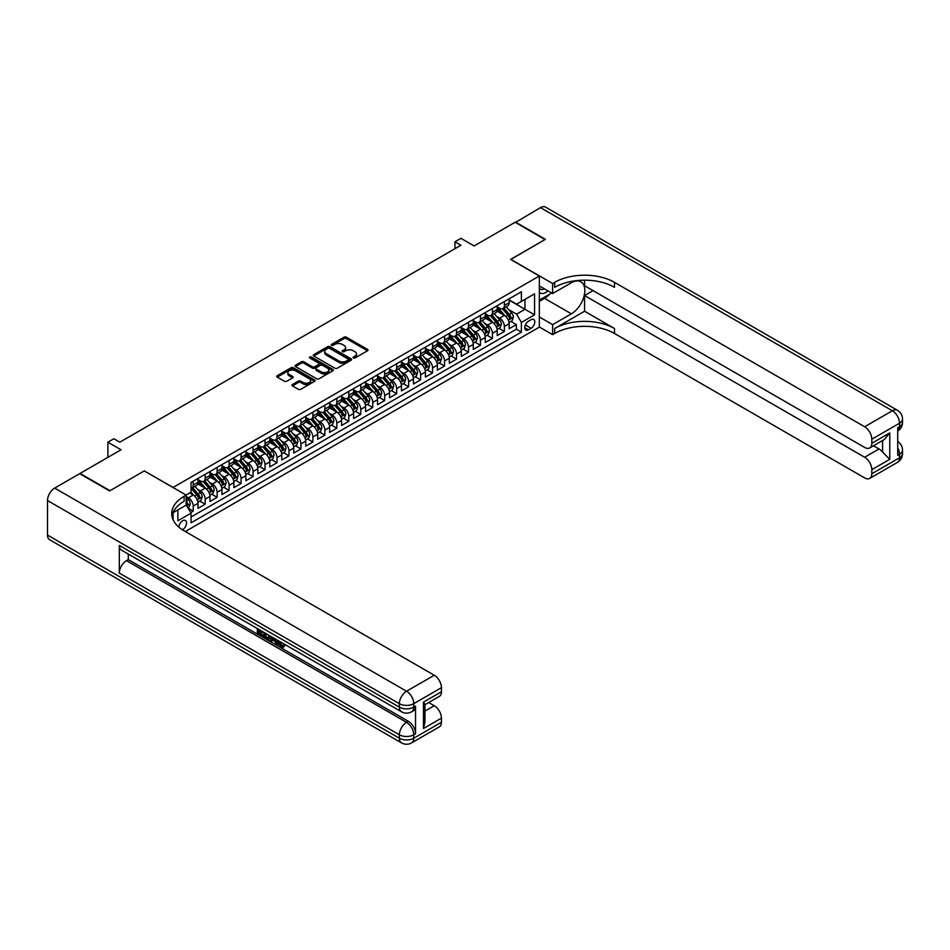 <?xml version="1.0" encoding="UTF-8"?>
<svg xmlns="http://www.w3.org/2000/svg" width="950" height="950" viewBox="0 0 950 950"><rect width="100%" height="100%" fill="white"/><g stroke="black" fill="none" stroke-linecap="round" stroke-linejoin="round"><path stroke-width="1.43" d="M353.388 357.972A1.164 0.677 0 0 0 355.027 357.972L367.508 350.764A1.662 0.962 0 0 0 367.994 350.087A1.662 0.962 0 0 0 367.508 349.398L346.37 337.191A1.662 0.962 0 0 0 344.019 337.191L331.538 344.399A1.164 0.677 0 0 0 333.177 345.349L334.792 344.423A5.32 3.064 0 0 1 342.309 344.423L344.078 345.432A5.32 3.064 0 0 1 345.634 347.605A5.32 3.064 0 0 1 344.078 349.778L342.463 350.704A1.164 0.677 0 0 0 344.102 351.654L345.717 350.728A5.32 3.064 0 0 1 353.234 350.728L355.003 351.749A5.32 3.064 0 0 1 356.559 353.911A5.32 3.064 0 0 1 355.003 356.084L353.388 357.022A1.164 0.677 0 0 0 353.388 357.972L353.388 357.022M182.364 529.756A5.415 3.123 120 0 0 182.685 529.589A5.415 3.123 120 0 0 186.224 524.816A5.415 3.123 120 0 0 185.393 520.469A5.415 3.123 120 0 0 182.685 520.742A5.415 3.123 120 0 0 178.861 527.131M292.446 384.536A1.662 0.962 0 0 0 291.959 385.213A1.662 0.962 0 0 0 292.446 385.89L298.371 389.322A1.662 0.962 0 0 0 300.723 389.322L314.593 381.318A1.662 0.962 0 0 0 315.079 380.641A1.662 0.962 0 0 0 314.593 379.964L293.443 367.745A1.662 0.962 0 0 0 291.092 367.745L277.234 375.749A1.662 0.962 0 0 0 276.747 376.438A1.662 0.962 0 0 0 277.234 377.114L284.394 381.247A1.662 0.962 0 0 0 286.746 381.247L292.683 377.827A1.662 0.962 0 0 0 293.17 377.15A1.662 0.962 0 0 0 292.683 376.461L289.121 374.419A4.441 2.565 0 0 1 287.826 372.602A4.441 2.565 0 0 1 290.569 370.227A4.441 2.565 0 0 1 295.414 370.785L309.332 378.824A4.441 2.565 0 0 1 310.626 380.641A4.441 2.565 0 0 1 307.883 383.004A4.441 2.565 0 0 1 303.05 382.446L300.723 381.116A1.662 0.962 0 0 0 298.371 381.116L292.446 384.536L292.446 385.89M144.388 470.986L173.102 487.433L539.339 275.999L510.613 259.409L545.027 239.542L515.102 222.276L474.109 245.943L460.952 238.331L454.967 241.787L460.952 245.243L119.854 442.178L113.869 438.722L107.884 442.178L107.884 457.378M144.388 470.856L109.974 490.723L80.049 473.444L121.042 449.777L107.884 442.178M334.911 368.22A1.662 0.962 0 0 0 337.262 368.22L351.12 360.216A1.662 0.962 0 0 0 351.607 359.539A1.662 0.962 0 0 0 351.12 358.863L329.983 346.655A1.662 0.962 0 0 0 327.631 346.655L313.761 354.659A1.662 0.962 0 0 0 313.274 355.336A1.662 0.962 0 0 0 313.761 356.012L334.911 368.22M310.175 358.221A1.164 0.677 0 0 1 311.363 358.387L332.832 370.785L318.998 378.777A1.662 0.962 0 0 1 316.647 378.777L295.498 366.569L301.435 363.161L301.435 361.784L295.498 365.204A1.662 0.962 0 0 0 295.011 365.881A1.662 0.962 0 0 0 295.498 366.569L295.498 365.204M301.435 363.161A1.662 0.962 0 0 1 303.774 363.161L303.774 361.784A1.662 0.962 0 0 0 301.435 361.784M303.774 361.784L312.36 366.736A1.662 0.962 0 0 0 314.699 366.736L318.642 364.456A1.662 0.962 0 0 0 319.129 363.779A1.662 0.962 0 0 0 318.642 363.102L309.712 357.948A1.164 0.677 0 0 1 311.363 356.998L332.856 369.407A1.662 0.962 0 0 1 333.343 370.096A1.662 0.962 0 0 1 332.856 370.773L332.856 369.407M190.736 512.572L193.218 511.136L188.243 508.274M186.152 496.494L188.433 497.8A6.769 3.907 60 0 1 193.218 506.089L198.004 503.334L198.004 508.381L205.188 504.224L199.737 501.089M197.386 489.155L200.391 490.889A6.769 3.907 60 0 1 205.188 499.189L209.974 496.423L209.974 501.469L217.146 497.313L211.708 494.178M209.356 482.244L212.361 483.978A6.769 3.907 60 0 1 217.146 492.278L221.944 489.511L221.944 494.558L229.116 490.414L223.678 487.267M221.326 475.332L224.331 477.078A6.769 3.907 60 0 1 229.116 485.367L233.902 482.6L233.902 487.647L241.086 483.503L235.648 480.356M233.296 468.433L236.301 470.167A6.769 3.907 60 0 1 241.086 478.456L245.872 475.689L245.872 480.736L253.056 476.591L247.606 473.444M245.266 461.522L248.271 463.256A6.769 3.907 60 0 1 253.056 471.544L257.842 468.777L257.842 473.824L265.026 469.68L259.576 466.533M257.236 454.611L260.241 456.344A6.769 3.907 60 0 1 265.026 464.633L269.812 461.866L269.812 466.913L276.996 462.769L271.546 459.622M269.206 447.699L272.211 449.433A6.769 3.907 60 0 1 276.996 457.722L281.782 454.967L281.782 460.002L288.966 455.858L283.516 452.711M281.164 440.788L284.169 442.522A6.769 3.907 60 0 1 288.966 450.811L293.752 448.056L293.752 453.091L300.924 448.946L295.486 445.811M293.134 433.877L296.139 435.611A6.769 3.907 60 0 1 300.924 443.911L305.722 441.144L305.722 446.191L312.894 442.035L307.456 438.9M305.104 426.966L308.109 428.699A6.769 3.907 60 0 1 312.894 437L317.68 434.233L317.68 439.28L324.864 435.136L319.426 431.989M317.074 420.054L320.079 421.8A6.769 3.907 60 0 1 324.864 430.089L329.65 427.322L329.65 432.369L336.834 428.224L331.384 425.077M329.044 413.155L332.049 414.889A6.769 3.907 60 0 1 336.834 423.178L341.62 420.411L341.62 425.457L348.804 421.313L343.354 418.166M341.014 406.244L344.019 407.978A6.769 3.907 60 0 1 348.804 416.266L353.59 413.499L353.59 418.546L360.774 414.402L355.324 411.255M352.984 399.332L355.989 401.066A6.769 3.907 60 0 1 360.774 409.355L365.56 406.588L365.56 411.635L372.744 407.491L367.294 404.344M364.942 392.421L367.947 394.155A6.769 3.907 60 0 1 372.744 402.444L377.53 399.677L377.53 404.724L384.702 400.579L379.264 397.433M376.912 385.51L379.917 387.244A6.769 3.907 60 0 1 384.702 395.532L389.5 392.777L389.5 397.812L396.673 393.668L391.234 390.533M388.883 378.599L391.887 380.332A6.769 3.907 60 0 1 396.673 388.621L401.458 385.866L401.458 390.913L408.642 386.757L403.204 383.622M400.853 371.688L403.857 373.421A6.769 3.907 60 0 1 408.642 381.722L413.428 378.955L413.428 384.002L420.613 379.846L415.162 376.711M412.822 364.776L415.827 366.51A6.769 3.907 60 0 1 420.613 374.811L425.398 372.044L425.398 377.091L432.582 372.946L427.132 369.799M424.793 357.865L427.797 359.611A6.769 3.907 60 0 1 432.582 367.899L437.368 365.133L437.368 370.179L444.553 366.035L439.102 362.888M436.762 350.966L439.767 352.699A6.769 3.907 60 0 1 444.553 360.988L449.338 358.221L449.338 363.268L456.522 359.124L451.072 355.977M448.721 344.054L451.725 345.788A6.769 3.907 60 0 1 456.522 354.077L461.308 351.31L461.308 356.357L468.481 352.213L463.042 349.066M460.691 337.143L463.695 338.877A6.769 3.907 60 0 1 468.481 347.166L473.278 344.399L473.278 349.446L480.451 345.301L475.012 342.154M472.661 330.232L475.665 331.966A6.769 3.907 60 0 1 480.451 340.254L485.236 337.499L485.236 342.534L492.421 338.39L486.982 335.243M484.631 323.321L487.635 325.054A6.769 3.907 60 0 1 492.421 333.343L497.206 330.588L497.206 335.623L504.391 331.479L504.391 326.444A6.769 3.907 -120 0 0 499.605 318.143L496.601 316.409M498.94 328.344L504.391 331.479M198.004 503.334A6.769 3.907 -120 0 0 193.218 495.033L189.62 492.967M209.974 496.423A6.769 3.907 -120 0 0 205.188 488.134L197.778 483.859M221.944 489.511A6.769 3.907 -120 0 0 217.146 481.223L209.748 476.947M233.902 482.6A6.769 3.907 -120 0 0 229.116 474.311L221.718 470.036M245.872 475.689A6.769 3.907 -120 0 0 241.086 467.4L233.688 463.125M257.842 468.777A6.769 3.907 -120 0 0 253.056 460.489L245.658 456.214M269.812 461.866A6.769 3.907 -120 0 0 265.026 453.577L257.628 449.303M281.782 454.967A6.769 3.907 -120 0 0 276.996 446.666L269.586 442.391M293.752 448.056A6.769 3.907 -120 0 0 288.966 439.755L281.556 435.492M305.722 441.144A6.769 3.907 -120 0 0 300.924 432.856L293.526 428.581M317.68 434.233A6.769 3.907 -120 0 0 312.894 425.944L305.496 421.669M329.65 427.322A6.769 3.907 -120 0 0 324.864 419.033L317.466 414.758M341.62 420.411A6.769 3.907 -120 0 0 336.834 412.122L329.436 407.847M353.59 413.499A6.769 3.907 -120 0 0 348.804 405.211L341.406 400.936M365.56 406.588A6.769 3.907 -120 0 0 360.774 398.299L353.364 394.024M377.53 399.677A6.769 3.907 -120 0 0 372.744 391.388L365.334 387.113M389.5 392.777A6.769 3.907 -120 0 0 384.702 384.477L377.304 380.202M401.458 385.866A6.769 3.907 -120 0 0 396.673 377.566L389.274 373.303M413.428 378.955A6.769 3.907 -120 0 0 408.642 370.666L401.244 366.391M425.398 372.044A6.769 3.907 -120 0 0 420.613 363.755L413.214 359.48M437.368 365.133A6.769 3.907 -120 0 0 432.582 356.844L425.184 352.569M449.338 358.221A6.769 3.907 -120 0 0 444.553 349.933L437.142 345.657M461.308 351.31A6.769 3.907 -120 0 0 456.522 343.021L449.113 338.746M473.278 344.399A6.769 3.907 -120 0 0 468.481 336.11L461.082 331.835M485.236 337.499A6.769 3.907 -120 0 0 480.451 329.199L473.053 324.924M497.206 330.588A6.769 3.907 -120 0 0 492.421 322.287L485.022 318.024M531.086 319.734L528.449 321.254A5.249 3.028 120 0 0 525.018 325.874A5.249 3.028 120 0 0 525.825 330.089A5.249 3.028 120 0 0 528.449 329.828L531.086 328.308A5.249 3.028 120 0 0 534.506 323.677A5.249 3.028 120 0 0 533.698 319.473A5.249 3.028 120 0 0 531.086 319.734M173.102 519.745L173.102 512.656M185.321 531.525L539.339 327.133L539.339 275.999M186.152 504.925L191.057 513.143L191.057 522.821L521.384 332.108L521.384 322.43L516.598 314.141L508.571 309.498M191.057 513.143L177.899 520.742L177.899 509.889M186.034 495.033L191.057 492.136L191.057 482.457L521.384 291.745L521.384 301.423L534.553 293.823L534.553 314.83L521.384 322.43M198.004 479.56L200.391 480.938A6.769 3.907 60 0 0 203.775 481.282L208.572 478.515A6.769 3.907 -120 0 0 209.974 475.416L209.974 471.544M209.974 472.649L212.361 474.038A6.769 3.907 60 0 0 215.745 474.371L220.531 471.604A6.769 3.907 -120 0 0 221.944 468.504L221.944 464.633M221.944 465.738L224.331 467.127A6.769 3.907 60 0 0 227.715 467.459L232.501 464.692A6.769 3.907 -120 0 0 233.902 461.593L233.902 457.722M233.902 458.826L236.301 460.216A6.769 3.907 60 0 0 239.685 460.548L244.471 457.781A6.769 3.907 -120 0 0 245.872 454.682L245.872 450.811M245.872 451.927L248.271 453.304A6.769 3.907 60 0 0 251.655 453.637L256.441 450.87A6.769 3.907 -120 0 0 257.842 447.771L257.842 443.911M257.842 445.016L260.241 446.393A6.769 3.907 60 0 0 263.625 446.726L268.411 443.959A6.769 3.907 -120 0 0 269.812 440.859L269.812 437M269.812 438.104L272.211 439.482A6.769 3.907 60 0 0 275.595 439.814L280.381 437.059A6.769 3.907 -120 0 0 281.782 433.96L281.782 430.089M281.782 431.193L284.169 432.571A6.769 3.907 60 0 0 287.553 432.903L292.351 430.148A6.769 3.907 -120 0 0 293.752 427.049L293.752 423.178M293.752 424.282L296.139 425.659A6.769 3.907 60 0 0 299.523 426.004L304.309 423.237A6.769 3.907 -120 0 0 305.722 420.137L305.722 416.266M305.722 417.371L308.109 418.748A6.769 3.907 60 0 0 311.493 419.093L316.279 416.326A6.769 3.907 -120 0 0 317.68 413.226L317.68 409.355M317.68 410.459L320.079 411.849A6.769 3.907 60 0 0 323.463 412.181L328.249 409.414A6.769 3.907 -120 0 0 329.65 406.315L329.65 402.444M329.65 403.548L332.049 404.938A6.769 3.907 60 0 0 335.433 405.27L340.219 402.503A6.769 3.907 -120 0 0 341.62 399.404L341.62 395.532M341.62 396.637L344.019 398.026A6.769 3.907 60 0 0 347.403 398.359L352.189 395.592A6.769 3.907 -120 0 0 353.59 392.492L353.59 388.621M353.59 389.738L355.989 391.115A6.769 3.907 60 0 0 359.373 391.447L364.159 388.681A6.769 3.907 -120 0 0 365.56 385.581L365.56 381.722M365.56 382.826L367.947 384.204A6.769 3.907 60 0 0 371.343 384.536L376.129 381.781A6.769 3.907 -120 0 0 377.53 378.682L377.53 374.811M377.53 375.915L379.917 377.293A6.769 3.907 60 0 0 383.301 377.625L388.099 374.87A6.769 3.907 -120 0 0 389.5 371.771L389.5 367.899M389.5 369.004L391.887 370.381A6.769 3.907 60 0 0 395.271 370.726L400.057 367.959A6.769 3.907 -120 0 0 401.458 364.859L401.458 360.988M401.458 362.093L403.857 363.47A6.769 3.907 60 0 0 407.241 363.814L412.027 361.048A6.769 3.907 -120 0 0 413.428 357.948L413.428 354.077M413.428 355.181L415.827 356.571A6.769 3.907 60 0 0 419.211 356.903L423.997 354.136A6.769 3.907 -120 0 0 425.398 351.037L425.398 347.166M425.398 348.27L427.797 349.659A6.769 3.907 60 0 0 431.181 349.992L435.967 347.225A6.769 3.907 -120 0 0 437.368 344.126L437.368 340.254M437.368 341.359L439.767 342.748A6.769 3.907 60 0 0 443.151 343.081L447.937 340.314A6.769 3.907 -120 0 0 449.338 337.214L449.338 333.343M449.338 334.459L451.725 335.837A6.769 3.907 60 0 0 455.121 336.169L459.907 333.402A6.769 3.907 -120 0 0 461.308 330.303L461.308 326.444M461.308 327.548L463.695 328.926A6.769 3.907 60 0 0 467.079 329.258L471.877 326.491A6.769 3.907 -120 0 0 473.278 323.392L473.278 319.532M473.278 320.637L475.665 322.014A6.769 3.907 60 0 0 479.049 322.347L483.835 319.592A6.769 3.907 -120 0 0 485.236 316.492L485.236 312.621M485.236 313.726L487.635 315.103A6.769 3.907 60 0 0 491.019 315.436L495.805 312.681A6.769 3.907 -120 0 0 497.206 309.581L497.206 305.71M191.057 517.014L516.361 329.199L516.361 324.567L509.176 328.724L509.176 323.677A6.769 3.907 -120 0 0 504.391 315.388L496.992 311.113M497.206 306.814L499.605 308.192A6.769 3.907 -120 0 0 502.989 308.536A6.769 3.907 -120 0 0 504.391 305.437L504.391 301.566M502.989 308.536L507.775 305.769A6.769 3.907 -120 0 0 509.176 302.67L509.176 298.799M193.218 481.223L193.218 485.094A6.769 3.907 60 0 1 191.817 488.193A6.769 3.907 60 0 1 191.057 488.466M191.817 488.193L196.602 485.426A6.769 3.907 -120 0 0 198.004 482.327L198.004 478.456M205.188 474.311L205.188 478.183A6.769 3.907 60 0 1 203.775 481.282M217.146 467.4L217.146 471.271A6.769 3.907 60 0 1 215.745 474.371M229.116 460.489L229.116 464.36A6.769 3.907 60 0 1 227.715 467.459M241.086 453.577L241.086 457.449A6.769 3.907 60 0 1 239.685 460.548M253.056 446.666L253.056 450.537A6.769 3.907 60 0 1 251.655 453.637M265.026 439.755L265.026 443.626A6.769 3.907 60 0 1 263.625 446.726M276.996 432.844L276.996 436.715A6.769 3.907 60 0 1 275.595 439.814M288.966 425.944L288.966 429.804A6.769 3.907 60 0 1 287.553 432.903M300.924 419.033L300.924 422.904A6.769 3.907 60 0 1 299.523 426.004M312.894 412.122L312.894 415.993A6.769 3.907 60 0 1 311.493 419.093M324.864 405.211L324.864 409.082A6.769 3.907 60 0 1 323.463 412.181M336.834 398.299L336.834 402.171A6.769 3.907 60 0 1 335.433 405.27M348.804 391.388L348.804 395.259A6.769 3.907 60 0 1 347.403 398.359M360.774 384.477L360.774 388.348A6.769 3.907 60 0 1 359.373 391.447M372.744 377.566L372.744 381.437A6.769 3.907 60 0 1 371.343 384.536M384.702 370.666L384.702 374.526A6.769 3.907 60 0 1 383.301 377.625M396.673 363.755L396.673 367.626A6.769 3.907 60 0 1 395.271 370.726M408.642 356.844L408.642 360.715A6.769 3.907 60 0 1 407.241 363.814M420.613 349.933L420.613 353.804A6.769 3.907 60 0 1 419.211 356.903M432.582 343.021L432.582 346.892A6.769 3.907 60 0 1 431.181 349.992M444.553 336.11L444.553 339.981A6.769 3.907 60 0 1 443.151 343.081M456.522 329.199L456.522 333.07A6.769 3.907 60 0 1 455.121 336.169M468.481 322.287L468.481 326.159A6.769 3.907 60 0 1 467.079 329.258M480.451 315.376L480.451 319.247A6.769 3.907 60 0 1 479.049 322.347M492.421 308.477L492.421 312.336A6.769 3.907 60 0 1 491.019 315.436M492.421 333.343L492.421 338.39M480.451 340.254L480.451 345.301M468.481 347.166L468.481 352.213M456.522 354.077L456.522 359.124M444.553 360.988L444.553 366.035M432.582 367.899L432.582 372.946M420.613 374.811L420.613 379.846M408.642 381.722L408.642 386.757M396.673 388.621L396.673 393.668M384.702 395.532L384.702 400.579M372.744 402.444L372.744 407.491M360.774 409.355L360.774 414.402M348.804 416.266L348.804 421.313M336.834 423.178L336.834 428.224M324.864 430.089L324.864 435.136M312.894 437L312.894 442.035M300.924 443.911L300.924 448.946M288.966 450.811L288.966 455.858M276.996 457.722L276.996 462.769M265.026 464.633L265.026 469.68M253.056 471.544L253.056 476.591M241.086 478.456L241.086 483.503M229.116 485.367L229.116 490.414M217.146 492.278L217.146 497.313M205.188 499.189L205.188 504.224M193.218 506.089L193.218 511.136M516.598 314.141L524.982 309.296L524.982 299.357L534.553 293.823M509.176 300.176L534.553 314.83M509.176 299.903L516.598 304.19L521.384 301.423M454.967 241.787L454.967 248.698M510.91 321.433L516.361 324.567M516.361 329.199L521.384 332.108M353.851 358.126L355.003 357.461A5.32 3.064 0 0 0 356.559 355.3L356.559 353.911M345.634 347.605L345.634 348.994A5.32 3.064 0 0 1 344.078 351.156L342.926 351.821M367.484 350.776L346.37 338.58A1.662 0.962 0 0 0 344.019 338.58L332.001 345.515M351.096 360.24L329.983 348.044A1.662 0.962 0 0 0 327.631 348.044L313.785 356.024M348.187 360.014A1.164 0.677 0 0 0 348.187 359.064L329.626 348.353A1.164 0.677 0 0 0 327.976 348.353L326.277 349.339A5.32 3.064 0 0 0 324.722 351.512A5.32 3.064 0 0 0 326.277 353.673L338.96 361A5.32 3.064 0 0 0 346.477 361L348.187 360.014L348.187 361.404A1.164 0.677 0 0 0 348.531 360.929L348.531 359.539M324.722 351.512L324.722 352.889A5.32 3.064 0 0 0 326.277 355.062L326.277 353.673M348.187 361.404L346.477 362.389A5.32 3.064 0 0 1 338.96 362.389L326.277 355.062M303.774 363.161L312.36 368.113A1.662 0.962 0 0 0 314.699 368.113L318.642 365.845A1.662 0.962 0 0 0 319.129 365.168L319.129 363.779M321.254 371.866A4.441 2.565 0 0 0 326.099 372.424A4.441 2.565 0 0 0 328.843 370.061A4.441 2.565 0 0 0 327.536 368.244L322.632 365.406A1.662 0.962 0 0 0 320.281 365.406L316.35 367.686A1.662 0.962 0 0 0 315.863 368.363A1.662 0.962 0 0 0 316.35 369.039L321.254 371.866L321.254 373.255A4.441 2.565 0 0 0 326.099 373.813A4.441 2.565 0 0 0 328.843 371.438L328.843 370.061M315.863 368.363L315.863 369.74A1.662 0.962 0 0 0 316.35 370.417L316.35 369.039M321.254 373.255L316.35 370.417M310.626 380.641L310.626 382.019A4.441 2.565 0 0 1 307.883 384.394A4.441 2.565 0 0 1 303.05 383.836L300.723 382.494A1.662 0.962 0 0 0 298.371 382.494L292.469 385.902M287.826 372.602L287.826 373.979A4.441 2.565 0 0 0 289.121 375.796L289.121 374.419M292.659 377.839L289.121 375.796M314.593 379.964L314.593 381.318L293.443 369.134A1.662 0.962 0 0 0 291.092 369.134L277.257 377.126M509.081 322.489L512.169 320.708L513.368 317.253A4.489 2.589 -120 0 0 511.622 313.037L506.148 306.707M505.056 315.816L498.572 308.311A12.944 7.481 -120 0 0 497.206 306.886M501.505 313.714L497.871 309.51A10.747 6.211 -120 0 0 497.206 308.786M502.384 308.774L507.906 315.174A4.489 2.589 60 0 1 509.509 318.274L510.946 317.442A4.489 2.589 -120 0 0 509.343 314.355L503.88 308.014M502.704 308.667L508.642 315.554A2.28 1.318 60 0 1 509.224 316.445L510.946 317.442M539.339 292.291A10.996 6.353 120 0 0 541.856 293.514A10.996 6.353 120 0 0 547.936 290.842M539.339 287.719A7.529 4.346 120 0 0 540.562 289.204A7.529 4.346 120 0 0 541.666 289.536A7.529 4.346 120 0 0 544.386 288.788M551.665 292.992L539.339 300.117M515.458 222.478L540.479 207.623L892.347 410.768A10.153 5.866 120 0 1 897.418 410.269A10.153 10.153 0 0 1 902.5 419.069A10.153 5.866 180 0 1 899.531 423.213L871.815 439.209A10.153 5.866 -120 0 0 864.643 426.764L892.347 410.768A10.153 5.866 60 0 1 899.531 423.213L899.531 426.669L897.726 427.702L897.726 455.347L899.531 454.302L899.531 457.758A10.153 5.866 60 0 1 897.418 462.412L869.713 478.408A10.153 5.866 -120 0 0 871.815 473.753L899.531 457.758A10.153 5.866 0 0 0 902.5 453.613A10.153 10.153 0 0 1 897.418 462.412M515.458 222.062L545.383 239.341L510.732 259.481M539.339 316.968L552.627 324.639L571.354 313.832A19.036 10.996 120 0 0 583.799 297.053A19.036 10.996 120 0 0 580.878 281.794A19.036 10.996 120 0 0 571.354 282.732L552.627 293.55L552.627 283.527L554.658 282.352A42.311 24.427 180 0 1 614.496 282.352L864.643 426.764M552.627 324.639L552.627 334.661L554.658 333.486A42.311 24.427 180 0 1 614.496 333.486L864.643 477.897A10.153 5.866 -120 0 0 869.713 478.408M584.582 311.232L554.658 328.51A42.311 24.427 180 0 1 614.496 328.51L584.582 311.232L584.582 295.557L593.073 290.641M584.582 280.167L584.582 285.736L864.643 447.426A10.153 5.866 -120 0 0 869.713 447.937A10.153 5.866 -120 0 0 871.815 443.282L889.77 432.915L889.77 459.313L882.586 452.129L882.586 440.503M889.77 459.313L871.815 469.68L871.815 473.753M871.815 469.68A10.153 5.866 -120 0 0 864.643 457.247L878.999 448.946A10.153 5.866 60 0 1 882.586 452.129M584.582 295.557L864.643 457.247M540.479 207.623A10.153 5.866 -60 0 1 545.549 207.124L897.418 410.269M539.339 285.879L552.627 293.55M510.732 259.338L552.627 283.527M539.339 326.99L552.627 334.661M871.815 439.209L871.815 443.282M873.477 445.764L878.999 448.946M554.658 282.352L554.658 287.327A42.311 24.427 180 0 1 614.496 287.327L614.496 282.352M869.713 447.937L884.403 439.458L889.77 432.915M549.824 294.061A19.036 10.996 -60 0 1 544.54 298.348L539.339 301.352M279.407 641.262L282.471 646.202M278.552 640.811L280.678 646.463L282.067 646.641L283.646 645.002L284.656 645.857L282.863 647.746L280.772 647.472L277.519 640.217M272.686 640.158L271.272 641.891L270.192 641.262L272.009 637.046M276.569 639.671L277.994 644.67L277.044 645.216L275.963 644.599L275.144 641.571L272.092 639.801L271.272 641.891M259.338 631.168L259.338 632.938L263.577 635.384L263.577 636.334L262.616 636.892L257.367 633.864L257.367 628.591M263.114 631.904L262.152 632.795L258.376 630.622L258.376 633.484L259.338 632.938M119.308 545.442L399.368 707.133A10.153 5.866 120 0 0 401.47 711.788L121.41 550.097A10.153 5.866 -60 0 1 119.308 545.442L119.308 573.087A10.153 5.866 -60 0 1 126.492 560.643L128.286 559.609L408.346 721.299A10.153 5.866 60 0 1 415.53 733.744L415.53 706.099A10.153 5.866 60 0 1 413.428 710.754L411.623 711.788A10.153 5.866 -120 0 0 413.737 707.133L415.53 706.099M128.286 559.609L128.286 554.064M270.845 636.369L268.897 639.635L263.993 637.688L263.993 632.415M109.618 490.924L144.269 470.927L186.152 495.104L184.122 496.28A42.311 24.427 -0 0 0 171.724 513.558A42.311 24.427 -0 0 0 184.122 530.836L434.257 675.248A10.153 5.866 60 0 1 441.441 687.681L413.737 703.677L413.737 707.133A10.153 5.866 -0 0 1 399.368 707.133L399.368 703.677L47.5 500.531A10.153 5.866 -60 0 1 54.684 488.098L79.693 473.658L109.618 490.924M186.152 495.104L186.152 505.127L172.924 512.763M423.486 702.121L424.971 704.377L424.971 722.131L423.486 728.519L423.486 702.121L441.441 691.766L441.441 687.681M441.441 691.766A10.153 5.866 60 0 1 439.339 696.409L424.971 704.698M47.5 535.076L399.368 738.233A10.153 5.866 120 0 0 401.47 742.876L49.602 539.731A10.153 5.866 -60 0 1 47.5 535.076L47.5 500.531M428.735 702.537L434.257 705.719A10.153 5.866 60 0 1 441.441 718.153L423.486 728.519M415.53 733.744L413.737 734.778L413.737 738.233L441.441 722.238L441.441 718.153M441.441 722.238A10.153 5.866 60 0 1 439.339 726.881L411.623 742.876A10.153 5.866 -120 0 0 413.737 738.233A10.153 5.866 -0 0 1 399.368 738.233L399.368 734.778L119.308 573.087M184.122 496.28L184.122 501.256A42.311 24.427 -0 0 0 171.95 516.04M258.376 633.484L262.616 635.93L263.577 635.384M262.616 635.93L262.616 636.892M258.376 629.173L262.58 631.596M262.152 631.845L262.152 632.795M269.812 635.776L268.897 639.635M265.014 632.997L265.014 637.319L266.487 638.174L268.185 638.566L268.803 635.194M269.895 636.904L270.821 636.357M265.964 633.555L265.964 636.761L269.147 638.008M265.014 637.319L265.964 636.761M266.487 638.174L267.449 637.616M275.227 638.899L277.044 645.216M272.959 637.592L272.389 639.029L274.847 640.443L274.277 638.352M273.564 637.937L274.491 639.136M272.389 639.029L273.351 638.471M280.678 646.463L281.627 645.917M278.457 641.82L279.371 641.286M282.684 645.549L283.694 646.404L284.656 645.857M283.694 646.404L282.863 647.746M497.111 329.401L500.199 327.608L501.398 324.152A4.489 2.589 -120 0 0 499.652 319.948L494.178 313.619M493.086 322.727L486.602 315.222A12.944 7.481 -120 0 0 485.236 313.797M489.535 320.625L485.901 316.421A10.747 6.211 -120 0 0 485.236 315.697M490.414 315.685L495.947 322.086A4.489 2.589 60 0 1 497.539 325.173L498.976 324.354A4.489 2.589 -120 0 0 497.372 321.254L491.91 314.925M490.734 315.578L496.684 322.466A2.28 1.318 60 0 1 497.254 323.356L498.976 324.354M485.141 336.312L488.229 334.519L489.428 331.063A4.489 2.589 -120 0 0 487.683 326.859L482.22 320.53M481.116 329.638L474.632 322.133A12.944 7.481 -120 0 0 473.278 320.708M477.565 327.536L473.931 323.332A10.747 6.211 -120 0 0 473.278 322.608M478.444 322.596L483.978 328.997A4.489 2.589 60 0 1 485.569 332.084L487.006 331.253A4.489 2.589 -120 0 0 485.414 328.166L479.94 321.836M478.764 322.489L484.714 329.365A2.28 1.318 60 0 1 485.284 330.267L487.006 331.253M473.171 343.223L476.271 341.43L477.458 337.974A4.489 2.589 -120 0 0 475.713 333.771L470.25 327.429M469.146 336.549L462.662 329.044A12.944 7.481 -120 0 0 461.308 327.619M465.595 334.447L461.973 330.244A10.747 6.211 -120 0 0 461.308 329.519M466.474 329.508L472.008 335.908A4.489 2.589 60 0 1 473.599 338.996L475.036 338.164A4.489 2.589 -120 0 0 473.444 335.077L467.97 328.747M466.794 329.401L472.744 336.276A2.28 1.318 60 0 1 473.314 337.179L475.036 338.164M461.201 350.122L464.301 348.341L465.488 344.886A4.489 2.589 -120 0 0 463.742 340.67L458.28 334.341M457.188 343.461L450.692 335.956A12.944 7.481 -120 0 0 449.338 334.531M453.625 341.347L450.003 337.155A10.747 6.211 -120 0 0 449.338 336.431M454.504 336.419L460.037 342.819A4.489 2.589 60 0 1 461.641 345.907L463.077 345.076A4.489 2.589 -120 0 0 461.474 341.988L456 335.659M454.836 336.312L460.774 343.188A2.28 1.318 60 0 1 461.356 344.09L463.077 345.076M449.231 357.034L452.331 355.253L453.53 351.797A4.489 2.589 -120 0 0 451.784 347.581L446.31 341.252M445.218 350.372L438.734 342.855A12.944 7.481 -120 0 0 437.368 341.442M441.655 348.258L438.033 344.066A10.747 6.211 -120 0 0 437.368 343.342M442.534 343.318L448.067 349.731A4.489 2.589 60 0 1 449.671 352.818L451.108 351.987A4.489 2.589 -120 0 0 449.504 348.899L444.042 342.57M442.866 343.223L448.804 350.099A2.28 1.318 60 0 1 449.386 350.989L451.108 351.987M437.273 363.945L440.361 362.164L441.56 358.708A4.489 2.589 -120 0 0 439.814 354.492L434.34 348.163M433.247 357.283L426.764 349.766A12.944 7.481 -120 0 0 425.398 348.353M429.685 355.169L426.063 350.978A10.747 6.211 -120 0 0 425.398 350.253M430.564 350.229L436.098 356.642A4.489 2.589 60 0 1 437.701 359.729L439.137 358.898A4.489 2.589 -120 0 0 437.534 355.811L432.072 349.481M430.896 350.134L436.834 357.01A2.28 1.318 60 0 1 437.416 357.901L439.137 358.898M425.303 370.856L428.391 369.075L429.59 365.619A4.489 2.589 -120 0 0 427.844 361.404L422.37 355.074M421.277 364.194L414.794 356.678A12.944 7.481 -120 0 0 413.428 355.253M417.727 362.081L414.093 357.877A10.747 6.211 -120 0 0 413.428 357.164M418.606 357.141L424.128 363.553A4.489 2.589 60 0 1 425.731 366.641L427.168 365.809A4.489 2.589 -120 0 0 425.564 362.722L420.102 356.392M418.926 357.034L424.864 363.921A2.28 1.318 60 0 1 425.446 364.812L427.168 365.809M413.333 377.767L416.421 375.986L417.62 372.531A4.489 2.589 -120 0 0 415.874 368.315L410.4 361.986M409.308 371.094L402.824 363.589A12.944 7.481 -120 0 0 401.458 362.164M405.757 368.992L402.123 364.788A10.747 6.211 -120 0 0 401.458 364.076M406.636 364.052L412.157 370.452A4.489 2.589 60 0 1 413.761 373.552L415.197 372.721A4.489 2.589 -120 0 0 413.594 369.633L408.132 363.292M406.956 363.945L412.906 370.832A2.28 1.318 60 0 1 413.476 371.723L415.197 372.721M401.363 384.679L404.451 382.897L405.65 379.442A4.489 2.589 -120 0 0 403.904 375.226L398.442 368.897M397.338 378.005L390.854 370.5A12.944 7.481 -120 0 0 389.5 369.075M393.787 375.903L390.153 371.699A10.747 6.211 -120 0 0 389.5 370.975M394.666 370.963L400.199 377.364A4.489 2.589 60 0 1 401.791 380.451L403.228 379.632A4.489 2.589 -120 0 0 401.636 376.532L396.162 370.203M394.986 370.856L400.936 377.744A2.28 1.318 60 0 1 401.506 378.634L403.228 379.632M389.393 391.59L392.492 389.797L393.68 386.341A4.489 2.589 -120 0 0 391.934 382.137L386.472 375.808M385.367 384.916L378.884 377.411A12.944 7.481 -120 0 0 377.53 375.986M381.817 382.814L378.183 378.611A10.747 6.211 -120 0 0 377.53 377.886M382.696 377.874L388.229 384.275A4.489 2.589 60 0 1 389.821 387.363L391.258 386.543A4.489 2.589 -120 0 0 389.666 383.444L384.192 377.114M383.016 377.767L388.966 384.655A2.28 1.318 60 0 1 389.536 385.546L391.258 386.543M377.423 398.501L380.522 396.708L381.71 393.253A4.489 2.589 -120 0 0 379.964 389.049L374.502 382.719M373.409 391.827L366.914 384.322A12.944 7.481 -120 0 0 365.56 382.897M369.847 389.726L366.225 385.522A10.747 6.211 -120 0 0 365.56 384.798M370.726 384.786L376.259 391.186A4.489 2.589 60 0 1 377.863 394.274L379.299 393.442A4.489 2.589 -120 0 0 377.696 390.355L372.222 384.026M371.058 384.679L376.996 391.554A2.28 1.318 60 0 1 377.566 392.457L379.299 393.442M365.453 405.412L368.553 403.619L369.752 400.164A4.489 2.589 -120 0 0 367.994 395.96L362.532 389.619M361.439 398.739L354.956 391.234A12.944 7.481 -120 0 0 353.59 389.809M357.877 396.637L354.255 392.433A10.747 6.211 -120 0 0 353.59 391.709M358.756 391.697L364.289 398.098A4.489 2.589 60 0 1 365.892 401.185L367.329 400.354A4.489 2.589 -120 0 0 365.726 397.266L360.264 390.937M359.088 391.59L365.026 398.466A2.28 1.318 60 0 1 365.608 399.368L367.329 400.354M353.495 412.312L356.582 410.531L357.782 407.075A4.489 2.589 -120 0 0 356.036 402.859L350.562 396.53M349.469 405.65L342.986 398.145A12.944 7.481 -120 0 0 341.62 396.72M345.907 403.536L342.285 399.344A10.747 6.211 -120 0 0 341.62 398.62M346.786 398.608L352.319 405.009A4.489 2.589 60 0 1 353.923 408.096L355.359 407.265A4.489 2.589 -120 0 0 353.756 404.178L348.294 397.848M347.118 398.501L353.056 405.377A2.28 1.318 60 0 1 353.637 406.267L355.359 407.265M341.525 419.223L344.613 417.442L345.812 413.986A4.489 2.589 -120 0 0 344.066 409.771L338.592 403.441M337.499 412.561L331.016 405.044A12.944 7.481 -120 0 0 329.65 403.631M333.949 410.447L330.315 406.256A10.747 6.211 -120 0 0 329.65 405.531M334.827 405.508L340.349 411.92A4.489 2.589 60 0 1 341.952 415.008L343.389 414.176A4.489 2.589 -120 0 0 341.786 411.089L336.324 404.759M335.148 405.412L341.086 412.288A2.28 1.318 60 0 1 341.668 413.179L343.389 414.176M329.555 426.134L332.642 424.353L333.842 420.897A4.489 2.589 -120 0 0 332.096 416.682L326.622 410.353M325.529 419.473L319.046 411.956A12.944 7.481 -120 0 0 317.68 410.531M321.979 417.359L318.345 413.167A10.747 6.211 -120 0 0 317.68 412.442M322.858 412.419L328.379 418.831A4.489 2.589 60 0 1 329.983 421.919L331.419 421.088A4.489 2.589 -120 0 0 329.816 418L324.354 411.671M323.178 412.324L329.128 419.199A2.28 1.318 60 0 1 329.697 420.09L331.419 421.088M317.585 433.046L320.673 431.264L321.872 427.809A4.489 2.589 -120 0 0 320.126 423.593L314.664 417.264M313.559 426.372L307.076 418.867A12.944 7.481 -120 0 0 305.722 417.442M310.009 424.27L306.375 420.066A10.747 6.211 -120 0 0 305.722 419.354M310.887 419.33L316.421 425.731A4.489 2.589 60 0 1 318.012 428.83L319.449 427.999A4.489 2.589 -120 0 0 317.858 424.911L312.384 418.57M311.208 419.223L317.157 426.111A2.28 1.318 60 0 1 317.728 427.001L319.449 427.999M305.615 439.957L308.714 438.176L309.902 434.72A4.489 2.589 -120 0 0 308.156 430.504L302.694 424.175M301.589 433.283L295.106 425.778A12.944 7.481 -120 0 0 293.752 424.353M298.039 431.181L294.405 426.978A10.747 6.211 -120 0 0 293.752 426.253M298.918 426.241L304.451 432.642A4.489 2.589 60 0 1 306.043 435.741L307.479 434.91A4.489 2.589 -120 0 0 305.888 431.822L300.414 425.481M299.238 426.134L305.188 433.022A2.28 1.318 60 0 1 305.758 433.912L307.479 434.91M293.645 446.868L296.744 445.075L297.932 441.619A4.489 2.589 -120 0 0 296.186 437.416L290.724 431.086M289.631 440.194L283.136 432.689A12.944 7.481 -120 0 0 281.782 431.264M286.069 438.093L282.447 433.889A10.747 6.211 -120 0 0 281.782 433.164M286.947 433.152L292.481 439.553A4.489 2.589 60 0 1 294.084 442.641L295.521 441.821A4.489 2.589 -120 0 0 293.918 438.722L288.444 432.392M287.28 433.046L293.217 439.933A2.28 1.318 60 0 1 293.788 440.824L295.521 441.821M281.675 453.779L284.774 451.986L285.974 448.531A4.489 2.589 -120 0 0 284.216 444.327L278.754 437.997M277.661 447.106L271.178 439.601A12.944 7.481 -120 0 0 269.812 438.176M274.099 445.004L270.477 440.8A10.747 6.211 -120 0 0 269.812 440.076M274.978 440.064L280.511 446.464A4.489 2.589 60 0 1 282.114 449.552L283.551 448.721A4.489 2.589 -120 0 0 281.948 445.633L276.474 439.304M275.31 439.957L281.248 446.832A2.28 1.318 60 0 1 281.829 447.735L283.551 448.721M269.717 460.691L272.804 458.897L274.004 455.442A4.489 2.589 -120 0 0 272.258 451.238L266.784 444.897M265.691 454.017L259.207 446.512A12.944 7.481 -120 0 0 257.842 445.087M262.129 451.915L258.507 447.711A10.747 6.211 -120 0 0 257.842 446.987M263.007 446.975L268.541 453.376A4.489 2.589 60 0 1 270.144 456.463L271.581 455.632A4.489 2.589 -120 0 0 269.978 452.544L264.516 446.215M263.34 446.868L269.277 453.744A2.28 1.318 60 0 1 269.859 454.646L271.581 455.632M257.747 467.59L260.834 465.809L262.034 462.353A4.489 2.589 -120 0 0 260.288 458.137L254.814 451.808M253.721 460.928L247.237 453.423A12.944 7.481 -120 0 0 245.872 451.998M250.159 458.814L246.537 454.622A10.747 6.211 -120 0 0 245.872 453.898M251.049 453.886L256.571 460.287A4.489 2.589 60 0 1 258.174 463.374L259.611 462.543A4.489 2.589 -120 0 0 258.008 459.456L252.546 453.126M251.37 453.779L257.308 460.655A2.28 1.318 60 0 1 257.889 461.558L259.611 462.543M245.777 474.501L248.864 472.72L250.064 469.264A4.489 2.589 -120 0 0 248.318 465.049L242.844 458.719M241.751 467.839L235.268 460.322A12.944 7.481 -120 0 0 233.902 458.909M238.201 465.726L234.567 461.534A10.747 6.211 -120 0 0 233.902 460.809M239.079 460.786L244.601 467.198A4.489 2.589 60 0 1 246.204 470.286L247.641 469.454A4.489 2.589 -120 0 0 246.038 466.367L240.576 460.037M239.4 460.691L245.349 467.566A2.28 1.318 60 0 1 245.919 468.457L247.641 469.454M233.807 481.412L236.894 479.631L238.094 476.176A4.489 2.589 -120 0 0 236.348 471.96L230.886 465.631M229.781 474.751L223.297 467.234A12.944 7.481 -120 0 0 221.944 465.821M226.231 472.637L222.597 468.445A10.747 6.211 -120 0 0 221.944 467.721M227.109 467.697L232.643 474.109A4.489 2.589 60 0 1 234.234 477.197L235.671 476.366A4.489 2.589 -120 0 0 234.08 473.278L228.606 466.949M227.43 467.602L233.379 474.478A2.28 1.318 60 0 1 233.949 475.368L235.671 476.366M221.837 488.324L224.936 486.543L226.124 483.087A4.489 2.589 -120 0 0 224.378 478.871L218.916 472.542M217.811 481.662L211.328 474.145A12.944 7.481 -120 0 0 209.974 472.72M214.261 479.548L210.627 475.344A10.747 6.211 -120 0 0 209.974 474.632M215.139 474.608L220.673 481.021A4.489 2.589 60 0 1 222.264 484.108L223.701 483.277A4.489 2.589 -120 0 0 222.11 480.189L216.636 473.86M215.46 474.501L221.409 481.389A2.28 1.318 60 0 1 221.979 482.279L223.701 483.277M209.867 495.235L212.966 493.454L214.154 489.998A4.489 2.589 -120 0 0 212.408 485.782L206.946 479.453M205.853 488.561L199.357 481.056A12.944 7.481 -120 0 0 198.004 479.631M202.291 486.459L198.669 482.256A10.747 6.211 -120 0 0 198.004 481.543M203.169 481.519L208.703 487.92A4.489 2.589 60 0 1 210.306 491.019L211.731 490.188A4.489 2.589 -120 0 0 210.14 487.101L204.666 480.759M203.502 481.412L209.439 488.3A2.28 1.318 60 0 1 210.009 489.191L211.731 490.188M197.897 502.146L200.996 500.365L202.196 496.909A4.489 2.589 -120 0 0 200.438 492.694L194.976 486.364M193.883 495.473L191.021 492.159M191.199 488.431L196.733 494.831A4.489 2.589 60 0 1 198.336 497.919L199.773 497.099A4.489 2.589 -120 0 0 198.17 494L192.696 487.671M191.532 488.324L197.469 495.211A2.28 1.318 60 0 1 198.051 496.102L199.773 497.099M188.005 507.858L189.026 507.264L190.226 503.809A4.489 2.589 -120 0 0 188.48 499.605L186.152 496.909M186.152 504.129A4.489 2.589 60 0 1 186.366 504.83L187.803 504.011A4.489 2.589 -120 0 0 186.2 500.911L186.152 500.864M188.433 497.8L193.218 495.033M200.391 490.889L205.188 488.134M212.361 483.978L217.146 481.223M224.331 477.078L229.116 474.311M236.301 470.167L241.086 467.4M248.271 463.256L253.056 460.489M260.241 456.344L265.026 453.577M272.211 449.433L276.996 446.666M284.169 442.522L288.966 439.755M296.139 435.611L300.924 432.856M308.109 428.699L312.894 425.944M320.079 421.8L324.864 419.033M332.049 414.889L336.834 412.122M344.019 407.978L348.804 405.211M355.989 401.066L360.774 398.299M367.947 394.155L372.744 391.388M379.917 387.244L384.702 384.477M391.887 380.332L396.673 377.566M403.857 373.421L408.642 370.666M415.827 366.51L420.613 363.755M427.797 359.611L432.582 356.844M439.767 352.699L444.553 349.933M451.725 345.788L456.522 343.021M463.695 338.877L468.481 336.11M475.665 331.966L480.451 329.199M487.635 325.054L492.421 322.287M499.605 318.143L504.391 315.388M504.391 305.437L509.176 302.67M193.218 485.094L198.004 482.327M205.188 478.183L209.974 475.416M217.146 471.271L221.944 468.504M229.116 464.36L233.902 461.593M241.086 457.449L245.872 454.682M253.056 450.537L257.842 447.771M265.026 443.626L269.812 440.859M276.996 436.715L281.782 433.96M288.966 429.804L293.752 427.049M300.924 422.904L305.722 420.137M312.894 415.993L317.68 413.226M324.864 409.082L329.65 406.315M336.834 402.171L341.62 399.404M348.804 395.259L353.59 392.492M360.774 388.348L365.56 385.581M372.744 381.437L377.53 378.682M384.702 374.526L389.5 371.771M396.673 367.626L401.458 364.859M408.642 360.715L413.428 357.948M420.613 353.804L425.398 351.037M432.582 346.892L437.368 344.126M444.553 339.981L449.338 337.214M456.522 333.07L461.308 330.303M468.481 326.159L473.278 323.392M480.451 319.247L485.236 316.492M492.421 312.336L497.206 309.581M504.391 326.444L509.176 323.677M525.338 324.995L531.086 328.308M524.732 327.679L528.449 329.828M355.003 357.461L355.003 356.084M342.463 351.654L342.463 350.704M344.078 351.156L344.078 349.778M331.538 345.349L331.538 344.399M344.019 338.58L344.019 337.191M346.37 338.58L346.37 337.191M367.508 350.764L367.508 349.398M313.761 356.012L313.761 354.659M327.631 348.044L327.631 346.655M329.983 348.044L329.983 346.655M351.12 360.216L351.12 358.863M338.96 362.389L338.96 361M346.477 362.389L346.477 361M312.36 368.113L312.36 366.736M314.699 368.113L314.699 366.736M318.642 365.845L318.642 364.456M311.363 358.387L311.363 356.998M298.371 382.494L298.371 381.116M300.723 382.494L300.723 381.116M303.05 383.836L303.05 382.446M292.683 377.827L292.683 376.461M277.234 377.114L277.234 375.749M291.092 369.134L291.092 367.745M293.443 369.134L293.443 367.745M508.392 320.186L513.332 317.336M498.572 308.311L499.189 307.954M509.343 314.355L511.622 313.037M505.768 316.409L507.906 315.174M554.658 328.51L554.658 333.486M614.496 328.51L614.496 333.486M897.726 447.782A10.153 5.866 60 0 1 899.531 454.302A10.153 5.866 180 0 0 902.5 450.157A10.153 10.153 0 0 0 897.726 441.548M899.531 426.669A10.153 5.866 60 0 1 897.726 431.11A10.153 10.153 0 0 0 902.5 422.524A10.153 5.866 0 0 1 899.531 426.669M544.54 298.348L571.354 313.832M54.684 488.098L406.553 691.244L434.257 675.248M126.492 560.643L406.553 722.332L408.346 721.299M424.971 711.075L434.257 705.719M406.553 691.244A10.153 5.866 120 0 0 399.368 703.677A10.153 5.866 180 0 0 413.737 703.677A10.153 5.866 -120 0 0 406.553 691.244M406.553 722.332A10.153 5.866 120 0 0 399.368 734.778A10.153 5.866 180 0 0 413.737 734.778A10.153 5.866 -120 0 0 406.553 722.332M496.423 327.097L501.374 324.247M486.602 315.222L487.219 314.866M497.372 321.254L499.652 319.948M493.798 323.321L495.947 322.086M484.452 334.008L489.404 331.158M474.632 322.133L475.249 321.777M485.414 328.166L487.683 326.859M481.84 330.232L483.978 328.997M472.494 340.919L477.434 338.069M462.662 329.044L463.279 328.688M473.444 335.077L475.713 333.771M469.87 337.143L472.008 335.908M460.524 347.831L465.464 344.969M450.692 335.956L451.309 335.599M461.474 341.988L463.742 340.67M457.9 344.054L460.037 342.819M448.554 354.742L453.494 351.88M438.734 342.855L439.351 342.511M449.504 348.899L451.784 347.581M445.93 350.966L448.067 349.731M436.584 361.653L441.524 358.791M426.764 349.766L427.381 349.41M437.534 355.811L439.814 354.492M433.96 357.877L436.098 356.642M424.614 368.553L429.554 365.702M414.794 356.678L415.411 356.321M425.564 362.722L427.844 361.404M421.99 364.788L424.128 363.553M412.644 375.464L417.596 372.614M402.824 363.589L403.441 363.233M413.594 369.633L415.874 368.315M410.02 371.688L412.157 370.452M400.674 382.375L405.626 379.525M390.854 370.5L391.471 370.144M401.636 376.532L403.904 375.226M398.05 378.599L400.199 377.364M388.716 389.286L393.656 386.436M378.884 377.411L379.501 377.055M389.666 383.444L391.934 382.137M386.092 385.51L388.229 384.275M376.746 396.197L381.686 393.348M366.914 384.322L367.531 383.966M377.696 390.355L379.964 389.049M374.122 392.421L376.259 391.186M364.776 403.109L369.716 400.247M354.956 391.234L355.573 390.878M365.726 397.266L367.994 395.96M362.152 399.332L364.289 398.098M352.806 410.02L357.746 407.158M342.986 398.145L343.603 397.789M353.756 404.178L356.036 402.859M350.182 406.244L352.319 405.009M340.836 416.931L345.776 414.069M331.016 405.044L331.633 404.688M341.786 411.089L344.066 409.771M338.212 413.155L340.349 411.92M328.866 423.831L333.818 420.981M319.046 411.956L319.663 411.599M329.816 418L332.096 416.682M326.242 420.066L328.379 418.831M316.896 430.742L321.848 427.892M307.076 418.867L307.693 418.511M317.858 424.911L320.126 423.593M314.272 426.966L316.421 425.731M304.926 437.653L309.878 434.803M295.106 425.778L295.723 425.422M305.888 431.822L308.156 430.504M302.314 433.877L304.451 432.642M292.968 444.564L297.908 441.714M283.136 432.689L283.753 432.333M293.918 438.722L296.186 437.416M290.344 440.788L292.481 439.553M280.998 451.476L285.938 448.626M271.178 439.601L271.795 439.244M281.948 445.633L284.216 444.327M278.374 447.699L280.511 446.464M269.028 458.387L273.968 455.537M259.207 446.512L259.825 446.156M269.978 452.544L272.258 451.238M266.404 454.611L268.541 453.376M257.058 465.298L261.998 462.436M247.237 453.423L247.855 453.067M258.008 459.456L260.288 458.137M254.434 461.522L256.571 460.287M245.088 472.209L250.04 469.348M235.268 460.322L235.885 459.978M246.038 466.367L248.318 465.049M242.464 468.433L244.601 467.198M233.118 479.121L238.07 476.259M223.297 467.234L223.915 466.878M234.08 473.278L236.348 471.96M230.494 475.344L232.643 474.109M221.148 486.02L226.1 483.17M211.328 474.145L211.945 473.789M222.11 480.189L224.378 478.871M218.536 482.256L220.673 481.021M209.19 492.931L214.13 490.081M199.357 481.056L199.975 480.7M210.14 487.101L212.408 485.782M206.566 489.155L208.703 487.92M197.22 499.843L202.16 496.992M198.17 494L200.438 492.694M194.596 496.066L196.733 494.831M186.841 505.839L190.19 503.904M186.2 500.911L188.48 499.605M186.152 503.049L187.803 504.011M902.5 450.157L902.5 453.613M902.5 419.069L902.5 422.524M401.47 711.788A10.153 10.153 0 0 0 411.623 711.788M401.47 742.876A10.153 10.153 0 0 0 411.623 742.876"/></g></svg>
